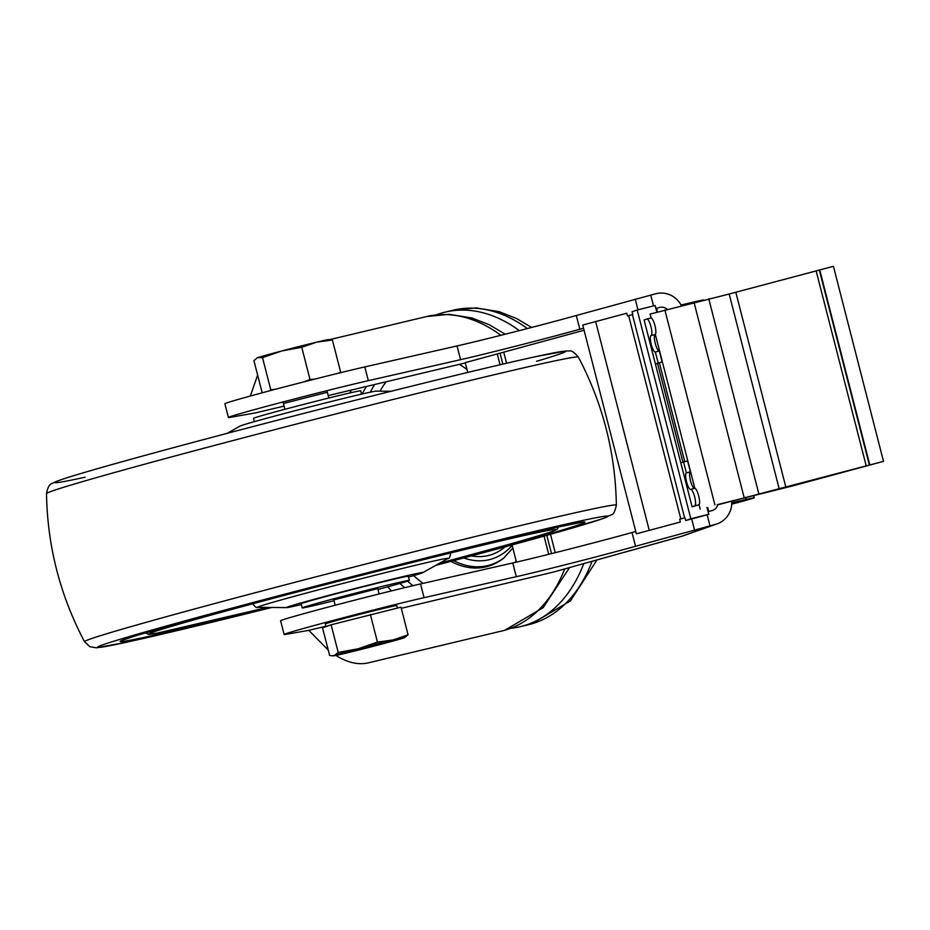 <?xml version="1.0" encoding="UTF-8"?>
<svg xmlns="http://www.w3.org/2000/svg" width="930" height="930" viewBox="0 0 930 930"><rect width="100%" height="100%" fill="white"/><g stroke="black" fill="none" stroke-linecap="round" stroke-linejoin="round"><path stroke-width="1.4" d="M659.254 351.005A8.51 2.058 -104.1 0 1 655.231 343.251A8.51 2.058 -104.1 0 1 655.104 334.509L651.105 335.509A8.51 2.058 -104.1 0 0 651.244 344.344A8.51 2.058 -104.1 0 0 655.29 352.005A8.51 2.058 -104.1 0 0 655.336 351.993L659.335 350.994L662.16 361.979L655.406 363.921L659.393 362.921L657.603 363.525L682.911 462.094M651.105 335.509A8.51 2.058 -104.1 0 0 650.965 326.686A8.51 2.058 -104.1 0 0 646.908 319.025A8.51 2.058 -104.1 0 0 646.873 319.037L644.106 319.978L655.394 363.921L658.161 362.991L655.336 351.993M683.55 461.885L686.363 472.87A8.51 2.058 -104.1 0 0 686.514 481.694A8.51 2.058 -104.1 0 0 690.56 489.366A8.51 2.058 -104.1 0 0 690.606 489.354A8.51 2.058 -104.1 0 1 690.641 489.343A8.51 2.058 -104.1 0 1 694.687 497.004A8.51 2.058 -104.1 0 1 694.838 505.839L692.071 506.769L680.783 462.826L687.549 460.873L690.374 471.859A8.51 2.058 -104.1 0 0 690.479 480.566A8.51 2.058 -104.1 0 0 694.512 488.366M655.104 334.509A8.51 2.058 -104.1 0 0 654.964 325.686A8.51 2.058 -104.1 0 0 650.919 318.014A8.51 2.058 -104.1 0 0 650.872 318.025L646.955 319.013M717.286 504.955L883.5 461.361L791.709 486.158L717.309 504.641M706.974 507.408L708.741 514.278L708.195 511.593L711.822 510.675A8.51 8.312 70.6 0 0 717.809 504.513M667.217 309.318A8.51 8.312 70.6 0 0 659.626 307.388L656.51 308.493L657.545 311.864M708.893 514.337L685.689 520.521L684.98 517.778L679.679 519.254L680.376 521.997L636.364 533.832L680.376 521.997M635.76 531.483L632.028 532.53A79.422 1.523 165.6 0 1 512.779 562.964L420.523 583.947A79.422 1.523 165.6 0 0 334.196 605.5A79.422 1.523 165.6 0 0 280.593 620.763L284.127 634.504A79.422 1.523 -14.4 0 1 337.718 619.24A79.422 1.523 -14.4 0 1 424.057 597.676L516.301 576.693A79.422 1.523 -14.4 0 0 635.55 546.259L715.17 524.462A22.692 22.169 70.6 0 0 731.678 500.921M628.645 315.665L632.784 314.491L628.645 315.665L680.83 518.928M656.51 308.493L659.626 307.388M283.383 403.515L327.36 392.262M681.353 305.668A22.692 22.169 70.6 0 0 655.917 293.706L576.298 315.502L579.832 329.243L583.563 328.197M579.832 329.243A79.422 1.523 -14.4 0 1 460.583 359.678L368.338 380.661A79.422 1.523 -14.4 0 0 281.999 402.225A79.422 1.523 -14.4 0 0 228.396 417.489A79.422 1.523 -14.4 0 0 230.791 417.256L255.506 412.897L284.045 406.096L255.494 412.897M465.325 362.909L328.209 395.575L465.325 362.909M584.087 330.231L465.256 362.654L467.767 372.43M632.784 314.491L632.086 311.736L637.213 310.004L690.827 518.789L708.741 514.278M636.364 533.832L582.75 325.058L626.774 313.224L627.483 315.968M637.213 310.004L655.139 305.505L655.999 308.307M650.14 314.073L729.178 294.019L779.247 489.064M883.5 461.361L833.419 266.317L729.178 294.019M678.354 537.168L553.234 572.113L681.144 536.459A22.692 22.169 70.6 0 0 683.05 535.878L717.077 523.881M553.234 572.113L401.283 608.301M325.93 626.25L308.772 630.342L286.51 634.272A79.422 1.523 -14.4 0 1 284.127 634.504M569.579 567.556L543.12 607.697L504.595 630.331L368.396 662.834C358.352 665.148 347.518 662.683 335.87 655.441M328.22 650L308.772 630.342M250.321 396.041L257.633 375.069M576.298 315.502A79.422 1.523 165.6 0 1 457.049 345.937L364.804 366.92A79.422 1.523 165.6 0 0 278.477 388.484A79.422 1.523 165.6 0 0 224.874 403.748L228.396 417.489M467.011 369.477A128.886 86.722 -103.4 0 0 459.327 364.339M366.455 386.462A128.886 86.722 -103.4 0 0 362.177 393.995M399.853 583.459A128.886 86.722 -103.4 0 0 404.736 587.655M515.325 562.371A128.886 86.722 -103.4 0 0 516.104 560.674M351.18 390.112A143.069 96.267 -103.4 0 0 349.947 392.948M387.612 586.853A143.069 96.267 -103.4 0 0 391.518 590.875M511.023 628.25A161.692 108.798 -103.4 0 0 520.207 626.669A161.692 108.798 -103.4 0 0 522.939 625.971A161.692 108.798 -103.4 0 0 583.773 563.592M519.347 330.627A161.692 108.798 -103.4 0 0 445.272 312.096A161.692 108.798 -103.4 0 0 436.356 314.828M819.702 269.816L869.783 464.861M731.747 502.723L746.139 499.433A31.202 0.605 -14.4 0 1 754.253 497.771A31.202 0.605 -14.4 0 1 739.583 502.072L731.712 504.188M680.969 304.935L681.83 304.715L682.027 305.493M703.464 299.983L703.475 299.995A31.202 0.605 -14.4 0 0 695.361 301.646L681.853 304.819M732.166 500.793L732.608 502.502M512.058 544.945L516.464 562.115M500.038 353.156L502.851 364.107M546.817 535.331L551.502 553.606M685.689 520.521L690.827 518.789M707.835 507.722L708.788 511.442M684.724 461.582L659.393 362.921M680.783 462.826L655.394 363.921M655.139 305.505L656.812 312.062M690.676 489.331L694.605 488.343A8.51 2.058 -104.1 0 1 694.64 488.331A8.51 2.058 -104.1 0 1 698.697 496.004A8.51 2.058 -104.1 0 1 698.837 504.827L692.083 506.769M662.16 361.979L658.161 362.991M657.603 363.525L655.429 364.072M690.374 471.859L686.363 472.87M262.19 392.82L253.925 360.642L257.145 357.934A36.875 0.709 -14.4 0 1 257.843 357.643L262.516 357.608L281.755 350.97L301.75 347.285L316.688 342.159L332.394 339.985L340.659 372.186L337.962 373.325M314.759 379.115L310.016 379.487L304.18 381.812M332.394 339.985L330.011 339.659M257.843 357.643A36.875 0.709 -14.4 0 1 281.755 350.97A36.875 0.709 -14.4 0 1 316.688 342.159A36.875 0.709 -14.4 0 1 328.395 339.636L330.011 339.648M276.129 389.1L270.781 389.821L269.944 390.74M301.75 347.285L310.016 379.487M262.516 357.608L270.781 389.821M408.084 634.806L400.993 607.174L331.115 624.797L322.536 627.831L329.627 655.464L332.01 655.79L334.3 655.429L338.218 652.442L358.213 648.756L377.441 642.107L393.146 639.933L408.084 634.806L404.178 637.806A36.875 0.709 -14.4 0 1 380.265 644.478A36.875 0.709 -14.4 0 1 345.332 653.302A36.875 0.709 -14.4 0 1 333.626 655.813A36.875 0.709 -14.4 0 1 334.3 655.429A36.875 0.709 -14.4 0 1 358.213 648.756A36.875 0.709 -14.4 0 1 393.146 639.933A36.875 0.709 -14.4 0 1 404.875 637.515A36.875 0.709 -14.4 0 1 404.178 637.806M326.023 626.599L325.337 623.925A36.875 0.709 -14.4 0 1 334.521 621.077A36.875 0.709 -14.4 0 1 373.779 610.801A36.875 0.709 -14.4 0 1 396.773 605.581L397.401 608.022M331.115 624.797L338.218 652.442M370.349 614.474L377.441 642.107M361.526 394.146L360.677 390.844A55.312 1.058 165.6 0 0 306.83 403.574A55.312 1.058 165.6 0 0 253.518 418.361L254.367 421.662M377.766 588.597L333.812 599.885M377.987 589.446A55.312 1.058 165.6 0 0 395.575 584.668A55.312 1.058 165.6 0 0 409.34 580.39A55.312 1.058 165.6 0 0 355.504 593.119A55.312 1.058 165.6 0 0 302.192 607.906A55.312 1.058 165.6 0 0 334.021 600.734M409.34 580.39L408.282 576.275A55.312 1.058 165.6 0 0 354.446 589.004A55.312 1.058 165.6 0 0 301.134 603.779L302.192 607.906M408.491 577.088A70.517 1.349 165.6 0 0 422.859 572.624A70.517 1.349 165.6 0 0 354.365 588.713A70.517 1.349 165.6 0 0 286.603 607.615A70.517 1.349 165.6 0 0 301.343 604.593M391.03 391.274L376.266 391.135A70.517 1.349 165.6 0 0 307.818 407.41A70.517 1.349 165.6 0 0 239.998 426.114L227.129 433.357M691.664 518.859L694.478 529.844M707.149 514.778L709.974 525.764M635.237 299.088L637.992 309.818M632.028 532.53L635.55 546.259M650.721 295.019L653.523 305.912M664.857 309.934L714.938 504.978M715.17 524.462L681.144 536.459M500.898 335.312A161.692 108.798 -103.4 0 0 426.521 316.56L329.592 339.648M501.456 631.144A161.692 108.798 -103.4 0 0 504.2 630.435A161.692 108.798 -103.4 0 0 564.684 568.916M386.148 381.777A123.004 82.77 -103.4 0 0 379.975 391.17M413.629 575.612A123.004 82.77 -103.4 0 0 423.115 583.354M450.876 561.383A95.558 64.298 -103.4 0 0 487.611 566.428A95.558 64.298 -103.4 0 0 503.642 558.174L512.86 548.072M374.639 384.52A128.886 86.722 -103.4 0 0 370.291 392.193M407.607 581.122A128.886 86.722 -103.4 0 0 412.92 585.702M471.429 555.908A85.107 57.265 -103.4 0 0 489.61 555.198A85.107 57.265 -103.4 0 0 505.13 546.828M463.803 557.942A89.361 60.125 -103.4 0 0 490.668 559.325A89.361 60.125 -103.4 0 0 512.174 545.41M453.631 560.65A94.744 63.752 -103.4 0 0 489.203 565.207A94.744 63.752 -103.4 0 0 504.304 557.628M597.002 559.895L570.474 600.85L531.518 623.914L528.38 624.728A161.692 108.798 -103.4 0 0 531.111 624.018A161.692 108.798 -103.4 0 0 592.073 561.267M527.356 328.557A161.692 108.798 -103.4 0 0 453.433 310.143L445.272 312.096M457.049 345.937L460.583 359.678M512.779 562.964L516.301 576.693M364.804 366.92L368.338 380.661M420.523 583.947L424.057 597.676M694.024 302.378L744.105 497.422M708.741 298.728L758.822 493.772M735.828 292.346L785.908 487.39M816.156 270.967L866.237 466.011M819.318 270.06L869.399 465.105M681.899 304.808L682.074 305.47M732.224 500.782L732.689 502.595M745.593 497.318L746.139 499.433M497.271 353.958L500.038 364.758M544.038 536.11L548.712 554.303M503.723 352.063L506.583 363.235M550.502 534.297L555.222 552.676M632.423 314.607L684.62 517.871M595.607 321.408L649.21 530.181M698.837 504.827L694.838 505.839M422.859 572.624L447.853 558.57A98.301 1.883 165.6 0 0 352.389 580.994A98.301 1.883 165.6 0 0 257.924 607.337L286.603 607.615M437.414 564.44A239.905 4.604 165.6 0 0 525.229 540.656A239.905 4.604 165.6 0 0 485.739 543.713A239.905 4.604 165.6 0 0 147.231 632.272A239.905 4.604 165.6 0 0 269.909 607.453M435.74 565.382A263.527 5.057 165.6 0 0 542.225 536.61A263.527 5.057 165.6 0 0 495.911 540.679A263.527 5.057 165.6 0 0 123.771 638.201A263.527 5.057 165.6 0 0 271.827 607.464L127.259 642.084L96.534 647.826L89.838 646.722L84.514 641.688A274.548 5.266 165.6 0 1 349.122 568.277A274.548 5.266 165.6 0 1 616.358 505.13C615.09 511.302 613.486 514.488 611.545 514.685L602.221 518.847L542.457 536.552L435.728 565.394M616.358 505.13C615.462 452.747 602.791 403.399 578.344 357.062A274.548 5.266 165.6 0 0 311.12 420.255A274.548 5.266 165.6 0 0 46.5 493.621C47.395 545.991 60.066 595.351 84.514 641.688M536.587 361.293A263.527 5.057 165.6 0 0 309.016 412.06A263.527 5.057 165.6 0 0 85.13 477.206M145.545 632.784L148.393 634.365L156.961 633.179L267.456 607.43A210.482 4.046 -14.4 0 1 176.851 624.774A210.482 4.046 -14.4 0 1 473.114 547.491A210.482 4.046 -14.4 0 1 504.06 545.701A210.482 4.046 -14.4 0 1 439.541 563.243L504.118 545.689C532.007 537.9 548.991 532.785 555.059 530.344L557.686 528.856L558.5 525.985M650.093 314.061L651.105 318.002M655.313 334.382L694.838 488.32M699.046 504.699L700.174 509.105M426.521 316.56L449.132 314.305L471.998 318.014L489.122 324.686L505.211 334.219M528.38 624.728L520.207 626.669M453.433 310.143L476.195 307.9L499.201 311.678L516.813 318.653L531.611 327.453M753.649 495.423L754.253 497.771M650.919 318.014L646.908 319.025M694.64 488.331L690.641 489.343M379.149 593.956L377.72 588.411M328.836 398.017L327.267 391.925M335.184 605.244L333.765 599.699M284.871 409.305L283.325 403.26M333.626 655.813L332.01 655.801M450.841 552.315C450.213 556.826 449.225 558.907 447.853 558.57M252.297 603.291C255.018 606.941 256.889 608.29 257.924 607.337M581.541 522.311L546.561 529.391L413.978 561.453L228.257 609.685L137.082 635.33L123.295 639.98M578.344 357.062C574.252 352.272 571.311 350.25 569.52 351.017L566.324 350.924L535.599 356.667C486.785 367.269 376.104 394.553 271.979 421.627C199.811 440.39 142.418 455.863 99.812 468.011C76.365 474.707 61.543 479.322 55.323 481.891L52.44 483.321C49.592 484.03 47.604 487.46 46.5 493.621"/></g></svg>
